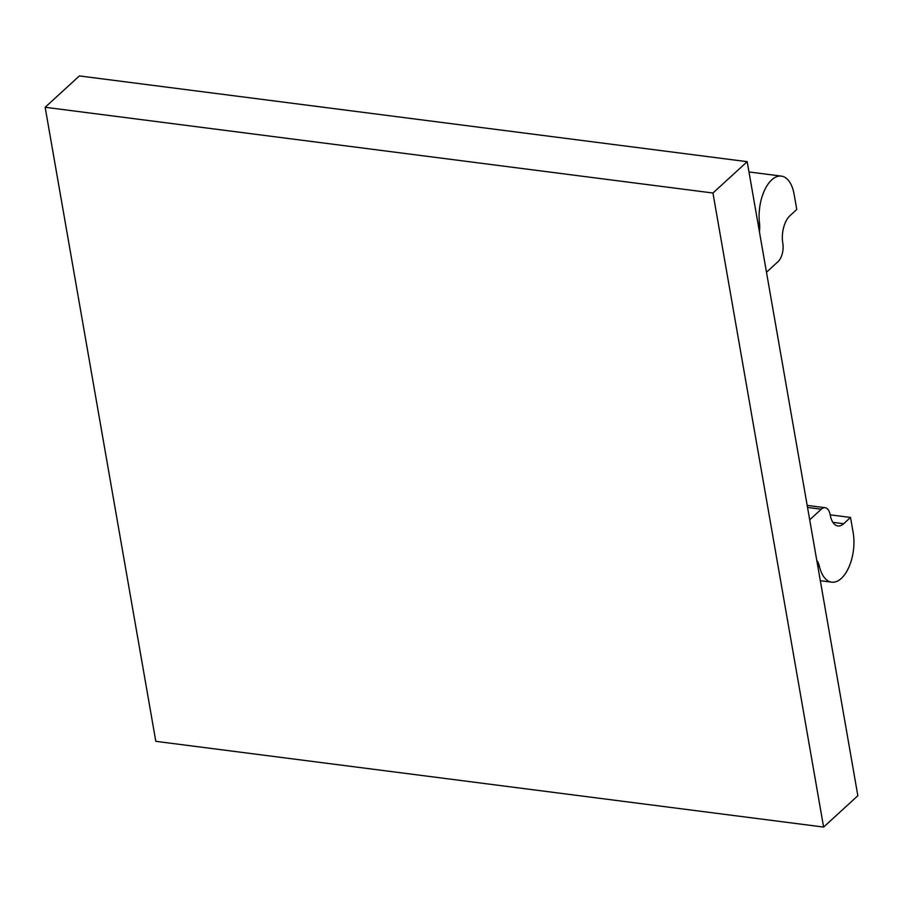 <?xml version="1.0" encoding="UTF-8"?>
<svg xmlns="http://www.w3.org/2000/svg" width="903" height="903" viewBox="0 0 903 903"><rect width="100%" height="100%" fill="white"/><g stroke="black" fill="none" stroke-linecap="round" stroke-linejoin="round"><path stroke-width="1.35" d="M712.952 193.016L823.615 827.069L857.85 795.724L747.187 161.671L712.952 193.016L45.15 107.276L155.813 741.329L823.615 827.069M832.871 522.34L843.673 523.717A20.532 10.509 -82.7 0 1 837.894 525.975A20.532 10.509 -82.7 0 1 830.241 515.015A13.692 7.01 97.3 0 0 825.139 507.7A13.692 7.01 97.3 0 0 821.279 509.202L809.698 519.812M817.813 566.316L819.45 566.531A34.224 17.518 97.3 0 0 831.674 582.164A34.224 17.518 97.3 0 0 849.034 566.836A34.224 17.518 97.3 0 0 853.154 532.556L850.524 517.453L830.207 514.845M45.15 107.276L79.385 75.931L747.187 161.671M759.434 231.834A20.532 10.509 97.3 0 0 759.491 222.973A34.224 17.518 97.3 0 1 781.377 176.119A34.224 17.518 97.3 0 1 794.132 194.393L796.773 209.485L789.922 215.749A20.532 10.509 -82.7 0 0 782.811 243.268A13.692 7.01 -82.7 0 1 778.07 261.622L766.489 272.232M819.45 566.531A20.532 10.509 97.3 0 0 816.741 560.21M843.673 523.717L850.524 517.453M821.279 509.202L807.542 507.441M757.854 222.759L759.491 222.973M831.674 582.164L820.319 580.708M825.139 507.7L807.18 505.398M781.377 176.119L748.982 171.954"/></g></svg>
